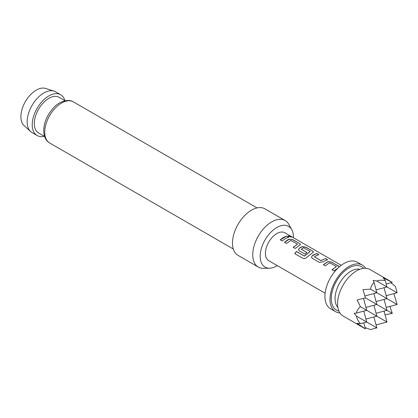 <?xml version="1.0" encoding="UTF-8"?>
<svg xmlns="http://www.w3.org/2000/svg" width="418" height="418" viewBox="0 0 418 418"><rect width="100%" height="100%" fill="white"/><g stroke="black" fill="none" stroke-linecap="round" stroke-linejoin="round"><path stroke-width="0.63" d="M290.844 236.557L291.424 237.053L288.671 236.478L288.148 235.862L290.844 236.557M288.148 235.951L291.33 237.116M30.66 131.597L24.119 125.646A21.652 12.503 -60 0 1 20.9 116.659A21.652 12.503 -60 0 1 29.479 95.826A21.652 12.503 -60 0 1 45.604 88.433L54.021 91.124A23.549 13.595 120 0 0 36.486 99.165A23.549 13.595 120 0 0 27.16 121.821A23.549 13.595 120 0 0 30.66 131.597A23.549 13.595 120 0 0 32.034 132.6L37.103 135.526A23.549 13.595 -60 0 1 32.223 124.747A23.549 13.595 -60 0 1 42.5 101.046A23.549 13.595 -60 0 1 60.647 94.74A23.549 13.595 -60 0 1 64.884 100.592M60.647 94.74L55.584 91.814A23.549 13.595 120 0 0 54.021 91.124M293.431 237.711A23.523 13.58 120 0 0 293.436 237.121A23.523 13.58 120 0 0 291.785 229.733A23.523 13.58 120 0 0 273.1 230.14A23.523 13.58 120 0 0 260.174 256.328A23.523 13.58 120 0 0 269.579 268.194A23.523 13.58 120 0 0 277.312 265.629M269.579 268.194L263.486 268.319A26.862 15.508 -60 0 1 258.308 267.065A26.862 15.508 -60 0 1 252.744 254.766A26.862 15.508 -60 0 1 264.469 227.737A26.862 15.508 -60 0 1 285.17 220.537A26.862 15.508 -60 0 1 288.848 224.398L291.785 229.733M258.308 267.065L238.046 255.367A26.862 15.508 -60 0 1 232.486 243.072A26.862 15.508 -60 0 1 244.211 216.038A26.862 15.508 -60 0 1 264.907 208.843L285.17 220.537M44.554 136.42L38.576 132.966A20.592 11.892 -60 0 1 34.313 123.54A20.592 11.892 -60 0 1 43.3 102.812A20.592 11.892 -60 0 1 59.173 97.295L65.151 100.748M363.785 322.811L365.416 328.903L343.147 316.045A26.862 15.508 -60 0 1 339.029 294.523A26.862 15.508 -60 0 1 356.58 270.848A26.862 15.508 -60 0 1 370.008 269.521L392.277 282.375L383.264 277.939L385.281 280.624L386.969 286.936L376.717 281.016C379.074 280.123 381.927 279.992 385.281 280.624M376.054 301.556L386.969 298.63L370.531 289.141C371.059 286.262 372.25 284.062 374.094 282.526L373.133 280.405L376.717 281.016M390.961 282.73L395.407 286.476L397.1 292.783L386.969 286.936L376.054 289.857M393.908 293.64L397.1 304.482L386.969 298.63L384.048 287.72M389.895 306.41L392.277 313.395L385.041 314.822M384.048 311.112L386.969 322.027L376.717 324.776L375.986 324.681M341.229 265.31L284.862 232.769A16.119 9.306 120 0 0 276.805 233.568A16.119 9.306 120 0 0 266.276 247.769A16.119 9.306 120 0 0 268.748 260.686L325.115 293.227M283.451 237.408L286.654 236.086L288.65 237.236L285.447 238.558L282.202 240.972L280.212 239.822L283.451 237.408M287.704 239.859L289.084 239.159L292.767 239.613L299.743 243.642L300.526 244.603L295.165 248.449L293.17 247.299L297.522 244.164L290.808 240.428L286.461 243.428L284.465 242.278L287.704 239.859M300.657 247.336L302.036 246.636L305.725 247.09L312.701 251.119L313.49 252.08L306.561 257.504C305.448 258.585 304.288 258.894 303.081 258.428L294.711 253.595L296.451 251.464L304.341 256.015L310.26 251.516L303.552 247.78L301.294 249.259L306.958 252.529L304.999 254.118L299.283 250.826L298.52 249.776L299.246 248.255L300.657 247.336M313.615 254.818L316.823 253.501L318.819 254.651L315.611 255.973L314.467 256.866L320.909 260.592L325.528 258.523L327.524 259.677L322.9 261.914L319.216 262.332L312.246 258.298L311.483 257.248L312.209 255.732L313.615 254.818M337.927 268.116L334.029 270.89L332.033 269.735L336.385 266.606L329.948 262.885L328.564 263.45L325.324 265.864L323.333 264.709L327.952 261.6L331.636 262.055L339.353 266.82M293.206 247.414L297.522 244.164M294.779 253.679L296.503 251.568L304.393 256.119L310.26 251.516M301.289 249.091L306.974 252.665M332.07 269.856L336.385 266.606M365.661 268.278A26.862 15.508 120 0 0 362.411 265.132L357.348 262.211A26.862 15.508 120 0 0 343.915 263.539A26.862 15.508 120 0 0 326.369 287.213A26.862 15.508 120 0 0 330.486 308.735L335.55 311.661A26.862 15.508 120 0 0 339.897 312.904M362.411 265.132A26.862 15.508 120 0 0 348.983 266.465A26.862 15.508 120 0 0 331.432 290.134A26.862 15.508 120 0 0 335.55 311.661M314.467 256.699L320.909 260.592M373.917 305.265L376.837 316.175L360.4 306.687L357.066 299.92L365.416 297.888L363.002 289.637L370.531 289.141M376.054 313.254L386.969 310.328L365.416 297.888M384.048 299.413L386.969 310.328L392.277 313.395M373.917 293.567L376.837 304.482L365.928 307.402M365.928 319.101L376.837 316.175L386.969 322.027M373.917 316.959L376.837 327.874L356.455 316.107L354.14 313.307L356.455 313.077L366.711 310.328L363.508 298.384M386.185 307.402L397.1 304.482M386.185 295.709L397.1 292.783M364.898 295.981L376.837 292.783L374.094 282.526M363.785 311.112L366.711 322.027L360.4 323.715C358.174 321.128 356.857 318.594 356.455 316.107M365.416 328.903L357.066 323.313L360.4 323.715M376.837 327.874L370.531 329.567L365.066 327.581M386.185 284.01L392.277 282.38M356.455 313.077C356.857 310.715 358.174 308.583 360.4 306.687M44.287 136.263A23.549 13.595 -60 0 1 37.103 135.526M280.248 239.942L286.654 236.086M286.617 236.248L288.613 237.398M284.501 242.398L289.068 239.315L292.767 239.613M292.736 239.775L299.743 243.642M299.711 243.798L300.5 244.682M298.536 249.833L299.262 248.391L302.021 246.792L305.689 247.252L312.701 251.119M312.669 251.281L313.463 252.164M311.499 257.31L312.209 255.732M320.92 260.727L325.528 258.523M325.497 258.685L327.487 259.839M312.225 255.868L316.823 253.501M316.792 253.663L318.782 254.813M323.37 264.829L327.937 261.752L331.636 262.055M331.605 262.217L338.611 266.083M338.58 266.245L339.27 266.893M73.38 101.882A23.727 13.7 120 0 0 55.098 108.241A23.727 13.7 120 0 0 44.742 132.119A23.727 13.7 120 0 0 49.653 142.982C45.875 140.829 43.885 136.723 43.691 130.656C43.958 122.584 47.145 115.081 53.253 108.142C58.274 101.861 68.202 98.397 73.38 101.882L257.049 207.918M359.908 269.27A22.384 12.921 120 0 0 350.88 271.214A22.384 12.921 120 0 0 336.856 289.12A22.384 12.921 120 0 0 337.88 307.423M363.576 268.351A25.07 14.473 120 0 0 348.983 267.928A25.07 14.473 120 0 0 332.054 292.088A25.07 14.473 120 0 0 338.92 311.06M233.317 249.018L49.653 142.982"/></g></svg>
